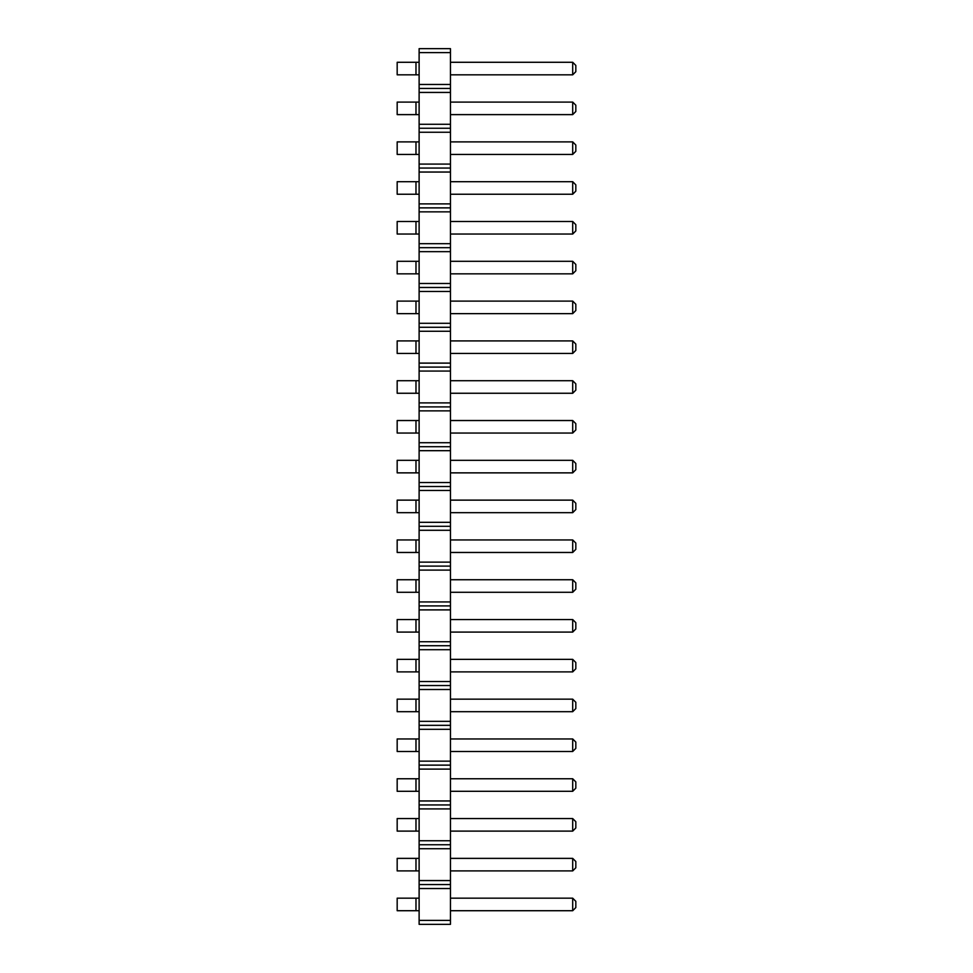 <?xml version="1.0" encoding="UTF-8"?>
<svg xmlns="http://www.w3.org/2000/svg" width="973" height="973" viewBox="0 0 973 973"><rect width="100%" height="100%" fill="white"/><g stroke="black" fill="none" stroke-linecap="round" stroke-linejoin="round"><path stroke-width="1.46" d="M450.463 920.373L419.12 920.373L419.12 924.35L450.463 924.35L450.463 880.565L419.12 880.565L419.12 48.65L450.463 48.65L450.463 52.627L419.12 52.627M450.463 884.542L419.12 884.542L419.12 880.565M450.463 880.565L450.463 52.627M450.463 888.531L419.12 888.531L419.12 884.542M450.463 848.724L419.12 848.724M419.12 920.373L419.12 888.531M450.463 84.469L419.12 84.469M450.463 88.458L419.12 88.458M450.463 92.435L419.12 92.435M450.463 124.276L419.12 124.276M450.463 128.254L419.12 128.254M450.463 132.243L419.12 132.243M450.463 164.084L419.12 164.084M450.463 168.061L419.12 168.061M450.463 172.039L419.12 172.039M450.463 203.892L419.12 203.892M450.463 207.869L419.12 207.869M450.463 211.846L419.12 211.846M450.463 243.688L419.12 243.688M450.463 247.677L419.12 247.677M450.463 251.654L419.12 251.654M450.463 283.496L419.12 283.496M450.463 287.473L419.12 287.473M450.463 291.462L419.12 291.462M450.463 323.304L419.12 323.304M450.463 327.281L419.12 327.281M450.463 331.258L419.12 331.258M450.463 363.111L419.12 363.111M450.463 367.089L419.12 367.089M450.463 371.066L419.12 371.066M450.463 402.907L419.12 402.907M450.463 406.896L419.12 406.896M450.463 410.874L419.12 410.874M450.463 442.715L419.12 442.715M450.463 446.692L419.12 446.692M450.463 450.681L419.12 450.681M450.463 482.523L419.12 482.523M450.463 486.5L419.12 486.5M450.463 490.477L419.12 490.477M450.463 522.319L419.12 522.319M450.463 526.308L419.12 526.308M450.463 530.285L419.12 530.285M450.463 562.126L419.12 562.126M450.463 566.104L419.12 566.104M450.463 570.093L419.12 570.093M450.463 601.934L419.12 601.934M450.463 605.911L419.12 605.911M450.463 609.889L419.12 609.889M450.463 641.742L419.12 641.742M450.463 645.719L419.12 645.719M450.463 649.696L419.12 649.696M450.463 681.538L419.12 681.538M450.463 685.527L419.12 685.527M450.463 689.504L419.12 689.504M450.463 721.346L419.12 721.346M450.463 725.323L419.12 725.323M450.463 729.312L419.12 729.312M450.463 761.154L419.12 761.154M450.463 765.131L419.12 765.131M450.463 769.108L419.12 769.108M450.463 800.961L419.12 800.961M450.463 804.939L419.12 804.939M450.463 808.916L419.12 808.916M450.463 840.757L419.12 840.757M450.463 844.746L419.12 844.746M450.463 579.738L572.696 579.738L572.696 592.277L450.463 592.277M450.463 539.942L572.696 539.942L572.696 552.469L450.463 552.469M450.463 500.134L572.696 500.134L572.696 512.674L450.463 512.674M450.463 420.531L572.696 420.531L572.696 433.058L450.463 433.058M450.463 460.326L572.696 460.326L572.696 472.866L450.463 472.866M450.463 221.503L572.696 221.503L572.696 234.043L450.463 234.043M450.463 261.311L572.696 261.311L572.696 273.839L450.463 273.839M450.463 301.107L572.696 301.107L572.696 313.647L450.463 313.647M450.463 380.723L572.696 380.723L572.696 393.262L450.463 393.262M450.463 340.915L572.696 340.915L572.696 353.454L450.463 353.454M450.463 659.353L572.696 659.353L572.696 671.893L450.463 671.893M450.463 619.546L572.696 619.546L572.696 632.085L450.463 632.085M450.463 102.092L572.696 102.092L572.696 114.619L450.463 114.619M450.463 141.888L572.696 141.888L572.696 154.427L450.463 154.427M450.463 181.696L572.696 181.696L572.696 194.235L450.463 194.235M450.463 699.161L572.696 699.161L572.696 711.689L450.463 711.689M450.463 858.381L572.696 858.381L572.696 870.908L450.463 870.908M450.463 818.573L572.696 818.573L572.696 831.112L450.463 831.112M450.463 778.765L572.696 778.765L572.696 791.304L450.463 791.304M450.463 738.957L572.696 738.957L572.696 751.497L450.463 751.497M450.463 898.176L572.696 898.176L572.696 910.716L450.463 910.716M450.463 62.284L572.696 62.284L572.696 74.824L450.463 74.824M419.12 579.738L397.179 579.738L397.179 592.277L419.12 592.277M415.982 579.738L415.982 592.277M415.982 539.942L415.982 552.469L397.179 552.469L397.179 539.942L419.12 539.942M415.982 552.469L419.12 552.469M419.12 500.134L397.179 500.134L397.179 512.674L419.12 512.674M415.982 500.134L415.982 512.674M415.982 420.531L415.982 433.058L397.179 433.058L397.179 420.531L419.12 420.531M415.982 433.058L419.12 433.058M419.12 460.326L397.179 460.326L397.179 472.866L419.12 472.866M415.982 460.326L415.982 472.866M415.982 221.503L415.982 234.043L397.179 234.043L397.179 221.503L419.12 221.503M415.982 234.043L419.12 234.043M419.12 261.311L397.179 261.311L397.179 273.839L419.12 273.839M415.982 261.311L415.982 273.839M419.12 301.107L397.179 301.107L397.179 313.647L419.12 313.647M415.982 301.107L415.982 313.647M415.982 380.723L415.982 393.262L397.179 393.262L397.179 380.723L419.12 380.723M415.982 393.262L419.12 393.262M415.982 340.915L415.982 353.454L397.179 353.454L397.179 340.915L419.12 340.915M415.982 353.454L419.12 353.454M415.982 659.353L415.982 671.893L397.179 671.893L397.179 659.353L419.12 659.353M415.982 671.893L419.12 671.893M415.982 619.546L415.982 632.085L397.179 632.085L397.179 619.546L419.12 619.546M415.982 632.085L419.12 632.085M415.982 102.092L415.982 114.619L397.179 114.619L397.179 102.092L419.12 102.092M415.982 114.619L419.12 114.619M419.12 141.888L397.179 141.888L397.179 154.427L419.12 154.427M415.982 141.888L415.982 154.427M415.982 181.696L415.982 194.235L397.179 194.235L397.179 181.696L419.12 181.696M415.982 194.235L419.12 194.235M419.12 699.161L397.179 699.161L397.179 711.689L419.12 711.689M415.982 699.161L415.982 711.689M415.982 858.381L415.982 870.908L397.179 870.908L397.179 858.381L419.12 858.381M415.982 870.908L419.12 870.908M419.12 818.573L397.179 818.573L397.179 831.112L419.12 831.112M415.982 818.573L415.982 831.112M419.12 778.765L397.179 778.765L397.179 791.304L419.12 791.304M415.982 778.765L415.982 791.304M419.12 738.957L397.179 738.957L397.179 751.497L419.12 751.497M415.982 738.957L415.982 751.497M415.982 898.176L415.982 910.716L397.179 910.716L397.179 898.176L419.12 898.176M415.982 910.716L419.12 910.716M419.12 62.284L397.179 62.284L397.179 74.824L419.12 74.824M415.982 62.284L415.982 74.824M572.696 579.738L575.821 582.876L575.821 589.151L572.696 592.277M572.696 539.942L575.821 543.068L575.821 549.344L572.696 552.469M572.696 500.134L575.821 503.272L575.821 509.536L572.696 512.674M572.696 420.531L575.821 423.656L575.821 429.932L572.696 433.058M572.696 460.326L575.821 463.464L575.821 469.728L572.696 472.866M572.696 221.503L575.821 224.641L575.821 230.905L572.696 234.043M572.696 261.311L575.821 264.437L575.821 270.713L572.696 273.839M572.696 301.107L575.821 304.245L575.821 310.509L572.696 313.647M572.696 380.723L575.821 383.849L575.821 390.124L572.696 393.262M572.696 340.915L575.821 344.053L575.821 350.316L572.696 353.454M572.696 659.353L575.821 662.491L575.821 668.755L572.696 671.893M572.696 619.546L575.821 622.684L575.821 628.947L572.696 632.085M572.696 102.092L575.821 105.218L575.821 111.494L572.696 114.619M572.696 141.888L575.821 145.026L575.821 151.302L572.696 154.427M572.696 181.696L575.821 184.834L575.821 191.097L572.696 194.235M572.696 699.161L575.821 702.287L575.821 708.563L572.696 711.689M572.696 858.381L575.821 861.506L575.821 867.782L572.696 870.908M572.696 818.573L575.821 821.699L575.821 827.974L572.696 831.112M572.696 778.765L575.821 781.903L575.821 788.166L572.696 791.304M572.696 738.957L575.821 742.095L575.821 748.359L572.696 751.497M572.696 898.176L575.821 901.314L575.821 907.578L572.696 910.716M572.696 62.284L575.821 65.422L575.821 71.686L572.696 74.824"/></g></svg>

